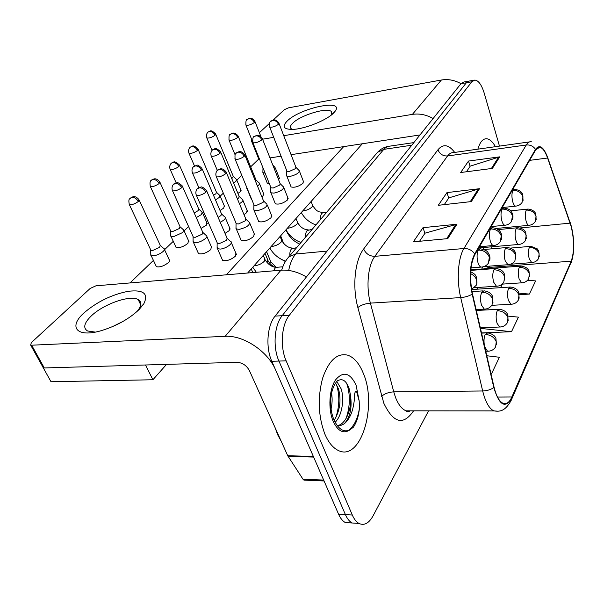 <?xml version="1.0" encoding="UTF-8"?>
<svg xmlns="http://www.w3.org/2000/svg" width="604" height="604" viewBox="0 0 604 604"><rect width="100%" height="100%" fill="white"/><g stroke="black" fill="none" stroke-linecap="round" stroke-linejoin="round"><path stroke-width="0.91" d="M495.454 146.681C492.554 141.585 489.534 138.935 486.394 138.739C482.709 138.777 479.87 142.25 477.877 149.158C479.87 142.25 482.709 138.777 486.394 138.739C489.534 138.935 492.554 141.585 495.454 146.681M363.404 373.551C359.433 363.646 354.238 357.53 347.806 355.197C337.213 352.698 328.81 360.392 322.589 378.278C317.47 397.817 318.255 416.481 324.937 434.268C328.553 442.551 333.008 447.957 338.308 450.478C360.807 462 377.538 405.903 363.404 373.551C359.433 363.646 354.238 357.53 347.806 355.197C337.213 352.698 328.81 360.392 322.589 378.278C317.47 397.817 318.255 416.481 324.937 434.268C328.553 442.551 333.008 447.957 338.308 450.478C360.807 462 377.538 405.903 363.404 373.551M571.241 226.727C574.359 240.468 574.351 251.951 571.218 261.177L511.867 396.987C509.368 402.506 506.394 404.589 502.928 403.253C499.183 401.358 496.231 395.998 494.064 387.164L472.464 293.831C469.3 277.561 470.116 264.461 474.91 254.548L535.673 149.973L539.644 147.24C542.558 147.754 545.201 151.34 547.586 158.014L571.241 226.727M571.384 226.409L547.715 157.621C543.57 146.78 539.5 144.024 535.506 149.369L474.691 253.869C469.776 264.031 468.938 277.455 472.185 294.156L493.808 387.534C499.372 405.722 505.457 409.074 512.056 397.583L571.361 261.713C574.57 252.261 574.578 240.49 571.384 226.409M468.485 81.178L463.925 81.993L460.935 83.737L275.092 316.103C267.157 325.458 265.473 347.459 271.8 361.275L338.565 514.185L345.413 514.6C347.232 518.73 349.459 521.524 352.102 522.989L358.58 523.411L352.102 522.989C349.459 521.524 347.232 518.73 345.413 514.6L278.942 361.071L345.413 514.6L352.313 515.023C354.125 519.168 356.337 521.977 358.965 523.442C364.212 525.857 368.923 523.321 373.091 515.831L428.568 410.841M275.092 316.103L282.174 315.703C274.299 325.088 272.646 347.187 278.942 361.071C272.646 347.187 274.299 325.088 282.174 315.703L466.364 82.771L282.174 315.703L289.316 315.296C281.502 324.718 279.878 346.907 286.153 360.852L352.313 515.023M469.331 81.027L466.364 82.771L469.331 81.027L473.929 80.204M499.47 146.115L484.295 93.394C481.66 84.847 478.489 80.4 474.767 80.06L471.83 81.797L289.316 315.296M492.403 168.403L460.693 172.51L468.515 161.057L499.75 156.836L492.403 168.403M447.806 238.618L413.317 241.857L423.004 227.67L456.941 224.227L447.806 238.618M471.331 201.577L438.285 205.307L446.968 192.601L479.501 188.712L471.331 201.577M519.417 294.692L529.376 294.08L535.627 280.913L527.609 280.241M490.886 373.438L491.709 373.423L499.387 357.251L486.801 355.756M481.516 332.94L511.512 331.702L518.421 317.145L508.221 316.126M446.968 192.601L448.704 198.052M444.265 204.635L448.817 197.878L479.501 188.712M423.004 227.67L424.906 233.333M419.554 241.275L425.027 233.159L456.941 224.227M468.515 161.057L470.108 166.311M466.431 171.762L470.222 166.145L499.75 156.836M511.512 331.702L480.459 328.38M500.588 287.663L502.437 284.114M529.376 294.08L519.062 293.159M491.709 373.423L490.863 373.31M338.565 514.185C340.384 518.292 342.627 521.078 345.292 522.536L351.815 522.966M233.597 183.027L235.915 181.381L236.481 179.305M231.702 178.497L232.789 177.667L233.212 176.179L215.787 134.375M274.458 169.241L275.024 167.187M262.891 171.672L263.087 172.752L265.103 173.106M286.643 174.941L286.847 176.134L289.958 176.444C296.473 174.782 299.546 172.774 299.169 170.434M286.734 170.66L286.96 171.257L289.21 171.468L295.582 168.584L295.877 167.134L279.048 123.503M215.485 199.886L219.169 197.5L219.781 195.251M213.514 195.311L215.945 193.71L216.398 192.095L198.188 149.528M196.27 217.599L201.517 214.496L202.174 212.049M194.201 212.925L198.195 210.622L198.678 208.856L179.622 165.519M170.713 235.054L171.023 236.421L173.499 236.708L182.899 232.434L183.601 229.754M170.562 230.668L170.872 231.355L172.668 231.551L179.463 228.463L179.977 226.545L160.007 182.4M150.758 254.035L151.113 255.522L153.514 255.817C157.206 255.235 160.438 253.756 163.216 251.385C164.56 250.033 164.809 249.059 163.971 248.463M150.555 249.58L150.909 250.32L152.646 250.524L159.66 247.323L160.219 245.224L139.26 200.256M257.47 186.077C259.403 184.673 259.984 183.624 259.214 182.921M255.5 181.238L255.885 179.69L238.353 136.602M246.825 187.587L246.802 188.508L247.406 188.946M239.418 203.707C242.461 201.879 243.503 200.475 242.559 199.494M237.41 198.912L238.723 197.908L239.116 196.232L220.77 152.344M220.218 222.242C224.477 220.06 226.062 218.308 224.975 216.972M218.127 217.395L220.988 215.515L221.411 213.688L202.189 168.969M270.683 191.483L270.917 192.782L273.982 193.114C280.762 191.393 283.933 189.278 283.487 186.779M270.728 187.127L270.992 187.784L273.204 188.01L279.773 185.028L280.09 183.442L262.476 138.988M253.823 208.939L254.095 210.373L257.108 210.721C264.182 208.924 267.451 206.696 266.923 204.024M253.831 204.522L254.125 205.239L256.3 205.481L263.072 202.393L263.412 200.656L244.96 155.356M235.998 227.414L236.315 228.976L239.259 229.346C246.643 227.474 250.026 225.111 249.407 222.257M235.96 222.921L236.292 223.707L238.421 223.963L245.413 220.754L245.775 218.852L226.409 172.684M217.115 246.976L217.478 248.697L220.347 249.074C225.926 248.667 233.71 243.065 230.856 241.555M217.025 242.415L217.402 243.276L219.478 243.54L226.704 240.218L227.089 238.127L206.742 191.053M274.963 427.368L277.757 434.91L281.253 441.343M344.144 423.865C350.207 417.349 352.298 407.647 350.411 394.759L349.188 388.81C346.5 381.064 342.853 378.278 338.24 380.452C337.062 380.022 330.939 388.296 330.63 400.792C330.509 407.541 331.543 413.717 333.725 419.312C338.285 429.255 343.721 432.758 350.033 429.814L353.385 427.164C356.692 422.294 358.708 415.907 359.44 408.002L359.184 400.973L356.466 391.098C353.597 391.634 354.895 399.04 353.816 403.381C352.464 412.781 349.24 419.606 344.144 423.865L340.724 425.488L337.123 425.51M336.858 381.547L341.184 388.923C344.439 399.063 342.204 415.552 335.114 422.309M335.598 383.049L338.527 388.953C341.449 400.271 339.992 410.728 334.148 420.324M331.128 390.818C332.638 397.492 332.419 404.37 330.471 411.445M350.411 394.759C352.23 408.296 345.911 424.484 337.44 425.578M359.44 408.002C357.961 418.172 354.382 425.639 348.682 430.403M346.711 383.389C350.418 394.525 350.207 406.235 346.077 418.534M336.36 384.129C339.826 394.91 339.599 406.19 335.688 417.96M287.157 121.057C300.045 107.92 345.05 98.452 335.077 111.325L333.665 112.956C327.036 120.083 305.103 128.962 293 129.384C283.684 129.475 281.736 126.697 287.157 121.057M331.377 114.979L331.286 111.498C327.111 107.097 300.505 115.183 292.781 123.125C290.275 125.572 289.746 127.429 291.196 128.705L292.615 129.407M460.98 83.677C454.578 80.121 448.047 78.897 441.388 80.015L288.576 107.822L284.393 109.664L273.167 120M433.106 118.527C426.296 114.7 419.395 113.318 412.404 114.375L283.744 135.689M259.622 159.448L258.844 159.267L251.392 140.709L251.785 139.675M259.38 132.691L269.452 123.42M251.392 140.709L252.268 140.868M273.718 137.35L262.559 139.199M269.973 157.908L281.087 156.202M291.068 154.669L419.969 134.949M83.782 313.091C96.685 301.962 111.461 294.699 128.108 291.317C143.593 289.497 148.81 293.68 143.767 303.865L139.23 309.414C129.135 319.01 116.232 326.16 100.528 330.879C76.648 337.704 68.26 327.021 83.782 313.091M137.085 311.453L138.928 308.969C141.6 304.559 141.351 301.426 138.165 299.576C130.283 294.593 103.058 304.227 90.962 316.247C84.054 323.148 82.922 328.063 87.557 330.977L95.243 332.102M112.05 326.847L122.944 321.464L112.05 326.847M313.348 456.443L275.598 369.973C267.957 351.385 243.329 335.009 225.171 336.322L31.657 345.201L44.296 367.957L236.979 362.302C242.4 362.672 246.538 365.435 249.399 370.599L287.731 455.726L313.348 456.443L313.68 457.077M306.402 276.957C297.764 271.86 289.286 269.611 280.951 270.199L95.93 285.813L90.17 288.455L31.355 342.596L30.638 345.058L31.657 345.201M44.296 367.957L43.277 367.783L42.824 366.968M305.141 480.172L303.955 480.12L302.989 479.214L287.731 455.726M235.877 253.212L235.401 256.179C230.766 259.931 226.5 261.328 222.612 260.369L222.068 259.131M254.193 233.695L253.74 236.391C249.188 240.022 244.998 241.366 241.192 240.43L240.709 239.297M271.483 215.243L271.06 217.704C266.575 221.223 262.468 222.521 258.738 221.6L258.316 220.573M287.836 197.787L287.436 200.03C283.027 203.442 278.995 204.696 275.349 203.797L274.971 202.861M303.329 181.238L302.944 183.291C298.61 186.598 294.654 187.814 291.083 186.938L290.751 186.085M211.377 246.734L210.796 249.573C206.258 253.144 202.166 254.495 198.512 253.642L198.014 252.548M229.731 228.048L229.188 230.645L225.035 233.386M247.096 210.358L246.583 212.736L244.001 214.631M263.548 193.59L263.072 195.772L261.842 196.798M169.15 259.599C169.996 260.218 169.754 261.207 168.425 262.574C163.903 266.085 159.894 267.451 156.391 266.681L155.885 265.617M188.531 240.686L187.867 243.412C183.42 246.817 179.479 248.138 176.051 247.376L175.598 246.394M206.885 222.778L206.258 225.277L201.049 228.395M224.28 205.798L223.699 208.093L220.037 210.486M279.169 177.667L278.625 179.758M240.792 189.664L240.249 191.778L237.946 193.431M362.347 143.737L247.632 273.016M166.568 364.363L152.91 379.757L51.015 381.743L42.816 367.006M130.019 282.936L153.424 260.415M164.552 249.709L173.265 241.321M184.107 230.887L188.591 226.568M202.619 213.069L203.707 212.019M220.173 196.179L223.314 193.159M236.828 180.143L241.796 175.364M250.652 166.84L258.754 159.048M343.699 146.598L226.372 274.805M269.316 183.616L267.308 183.231L266.998 182.461M251.815 199.637L251.105 198.603M152.91 379.757L145.488 364.982M193.099 240.807L193.431 242.34L196.089 242.672C201.411 242.257 209.09 236.844 206.387 235.447M192.97 236.338L193.318 237.108L195.243 237.334L202.242 234.133L202.702 232.125L182.529 186.568M571.218 261.177L488.787 267.474L489.444 266.137M491.845 248.818L491.731 246.802M413.581 410.833C403.374 425.79 393.461 423.283 383.842 403.298L357.855 307.519C352.094 286.779 354.888 260.113 363.653 248.999L437.945 149.777C443.147 143.631 448.734 144.515 454.699 152.427M493.808 387.534C490.856 389.648 487.149 390.796 482.671 390.977L393.748 391.868L395.499 397.372C398.353 404.65 401.871 409.135 406.047 410.826L411.8 410.833M569.965 221.857L570.267 222.748M407.255 410.826L406.877 411.475M474.691 253.869C471.988 250.154 468.402 248.365 463.94 248.508L526.295 144.983C530.199 144.666 533.272 146.13 535.506 149.369M472.185 294.156C469.089 296.058 465.261 297.206 460.701 297.598C456.45 280.15 458.006 257.863 463.94 248.508L374.858 256.33C367.995 265.345 365.881 286.568 370.403 303.117L393.748 391.868C388.523 392.177 384.476 393.695 381.607 396.413M547.405 156.746L547.715 157.621M529.557 141.88L453.332 152.616C451.196 152.533 449.278 153.65 447.564 155.968L526.295 144.983C527.745 142.612 529.406 141.495 531.263 141.638M498.074 411.203L493.8 410.894C489.104 408.523 485.389 401.886 482.671 390.977L460.701 297.598L370.403 303.117C365.095 303.653 360.913 305.126 357.855 307.519M512.056 397.583L511.248 400.233C504.944 411.785 499.606 411.664 493.8 410.894L406.047 410.826C407.021 412.087 408.372 412.087 410.093 410.833M511.898 398.731L571.361 261.713M471.83 81.797L460.935 83.737M286.153 360.852L271.8 361.275M437.945 149.777C439.765 154.088 442.974 156.157 447.564 155.968L374.858 256.33C369.678 256.285 365.941 253.846 363.653 248.999M511.867 396.987L497.5 397.085M476.82 289.21L477.779 287.466M488.183 268.576L488.787 267.474L483.887 268.901M570.153 223.148L520.127 227.95M547.586 158.014L529.633 160.37M470.267 201.698L478.383 188.946M491.377 168.531L498.67 157.078M446.688 238.723L455.778 224.454M413.846 142.604L388.44 146.342L385.797 147.504L383.789 149.362L411.762 145.217M375.998 154.118L377.568 152.276L383.789 149.362L295.666 254.02L327.089 251.09M286.991 259.116L288.825 256.859L295.666 254.02C292.374 257.991 290.048 263.465 288.697 270.449M510.584 264.235L531.716 262.604C534.631 262.43 536.88 261.132 538.466 258.693L539.176 253.831C537.492 249.618 534.215 247.497 529.346 247.474C528.168 250.471 528.123 254.224 529.225 258.738L531.716 262.604L532.283 262.566M539.281 256.806L538.745 250.962L537.152 248.765L530.939 246.326L529.346 247.474M206.636 137.523L206.832 137.991C205.262 133.786 208.893 131.174 208.153 132.012L209.354 131.521C211.823 131.378 213.741 132.623 215.099 135.266L215.59 133.907C210.109 128.622 210.268 131.657 208.153 132.012L207.701 132.412M269.943 263.503L270.449 260.981L266.575 251.664M212.057 150.388L206.832 137.991C209.143 138.316 211.898 137.41 215.099 135.266M245.79 124.741L245.987 125.217C245.7 121.283 246.138 119.305 247.315 119.275L248.621 118.731C251.158 118.565 253.091 119.818 254.412 122.499L254.828 121.208C251.785 117.176 249.641 118.407 249.603 118.286L246.809 119.751M496.239 228.478L528.772 225.322C531.505 225.118 533.664 223.873 535.235 221.6L536.073 216.406C534.381 212.125 531.112 210.018 526.258 210.086C525.065 212.94 525.019 216.662 526.122 221.238C526.862 223.699 527.745 225.066 528.772 225.322L529.285 225.284M536.156 219.607L535.824 214.012C535.718 213.174 533.385 209.248 527.715 209.059L526.258 210.086M252.487 141.427L245.987 125.217C248.387 125.572 251.196 124.666 254.412 122.499M286.175 230.177L286.787 231.204M269.505 126.568L269.709 127.089C269.414 123.088 269.852 121.064 271.037 121.019L272.479 120.407C275.137 120.241 277.138 121.54 278.482 124.303L278.844 122.982C275.817 118.86 273.529 120.053 273.476 119.947L270.464 121.578M502.196 207.587L515.627 206.138C518.3 205.919 520.437 204.711 522.037 202.521L523.026 196.881C521.26 192.442 517.9 190.283 512.932 190.396C511.664 193.265 511.603 197.063 512.758 201.804C513.559 204.431 514.517 205.873 515.627 206.138L516.163 206.085M523.087 200.385L522.528 193.914L521.395 192.268C520.27 190.736 517.945 189.784 514.419 189.407L512.932 190.396M326.817 212.087L322.045 213.121C320.83 214.48 320.331 216.594 320.55 219.471M302.702 210.955L303.397 210.894C307.247 210.23 310.192 208.825 312.215 206.696L312.374 204.756L311.113 201.472M286.96 171.257L269.709 127.089C272.268 127.497 275.19 126.568 278.482 124.303M502.166 284.129L521.645 282.823C524.695 282.695 527.043 281.358 528.689 278.822L529.383 273.884C527.632 269.58 524.257 267.398 519.274 267.33C518.028 270.486 517.975 274.367 519.115 278.98L521.645 282.823L522.301 282.793M529.519 276.904L528.976 270.917L527.949 269.308C526.899 267.723 524.597 266.643 521.041 266.085L519.274 267.33M188.788 152.804L189.014 153.31C187.338 149.007 191.075 146.281 190.335 147.134L191.543 146.651C194.058 146.523 196.021 147.806 197.44 150.509L197.969 149.022C192.344 143.677 192.45 146.78 190.335 147.134L189.875 147.542M194.496 165.979L189.014 153.31C191.37 153.643 194.178 152.714 197.44 150.509M491.784 305.33L510.961 304.257C514.163 304.167 516.616 302.793 518.323 300.15L519.002 295.137C517.175 290.751 513.71 288.501 508.598 288.372C507.269 291.702 507.209 295.726 508.409 300.437L510.961 304.257L511.716 304.235M519.161 298.202L518.579 291.974C518.202 291.234 517.107 288.07 510.569 287.013L508.598 288.372M169.966 168.916L170.215 169.475C168.425 165.103 172.268 162.212 171.528 163.095L172.759 162.612C175.311 162.499 177.327 163.827 178.799 166.583L179.373 164.968C173.537 159.532 173.642 162.77 171.528 163.095L171.075 163.503M176.209 182.937L170.215 169.475C172.616 169.815 175.477 168.856 178.799 166.583M480.339 327.859L499.606 327.013C502.973 326.975 505.548 325.564 507.322 322.793L507.987 317.712C506.076 313.234 502.505 310.901 497.266 310.72C495.854 314.239 495.778 318.406 497.032 323.223L499.606 327.013L500.474 326.998M508.168 320.822L507.609 314.465C507.239 313.702 506.084 310.403 499.47 309.233L497.266 310.72M150.086 185.949L150.358 186.553C149.067 179.667 151.883 180.505 151.664 179.954L152.91 179.471C155.507 179.388 157.576 180.755 159.116 183.563L159.735 181.796C156.277 177.689 154.012 179.056 153.945 178.935L151.204 180.37M170.872 231.355L150.358 186.553C152.804 186.908 155.726 185.911 159.116 183.563M484.71 346.749L487.511 351.211C491.06 351.241 493.762 349.791 495.62 346.877L496.261 341.728C494.268 337.153 490.584 334.744 485.208 334.495C483.947 337.372 483.676 341.003 484.4 345.39M496.473 344.884L495.914 338.331C495.544 337.523 494.306 334.14 487.685 332.872L485.208 334.495M129.037 203.978L129.354 204.628C128.622 201.298 128.735 199.35 129.686 198.784L131.906 197.319C134.549 197.259 136.67 198.663 138.278 201.54L138.958 199.607C135.364 195.462 133.054 196.859 132.971 196.745L130.192 198.203M485.759 351.271L488.515 351.211M150.909 250.32L129.354 204.628C131.846 204.99 134.828 203.956 138.278 201.54M228.893 139.766L229.105 140.287C228.742 136.285 229.188 134.247 230.434 134.156L231.755 133.612C234.337 133.461 236.323 134.752 237.697 137.486L238.142 136.081C235.001 132.012 232.812 133.265 232.759 133.144L229.92 134.632M478.753 247.934L518.632 244.454C521.494 244.273 523.744 242.997 525.367 240.634L526.197 235.356C524.446 230.985 521.078 228.818 516.103 228.833C514.842 231.845 514.782 235.688 515.937 240.362C516.684 242.8 517.583 244.159 518.632 244.454L519.229 244.409M526.303 238.603L525.744 232.374L524.642 230.728C523.547 229.18 521.244 228.176 517.726 227.723L516.103 228.833M283.623 243.404L280.671 235.779M235.039 154.692L229.105 140.287C231.558 140.657 234.42 139.72 237.697 137.486M211.06 155.628L211.302 156.194C209.603 151.8 213.371 148.977 212.616 149.86L213.952 149.316C216.587 149.188 218.618 150.517 220.052 153.31L220.536 151.778C214.79 146.266 214.865 149.407 212.616 149.86L212.102 150.343M484.076 266.553L507.881 264.718C510.878 264.575 513.226 263.269 514.918 260.8L515.733 255.439C513.906 250.977 510.44 248.735 505.337 248.712C504 251.883 503.932 255.869 505.14 260.649L507.881 264.718L508.568 264.68M515.861 258.738L515.288 252.336C514.91 251.604 513.77 248.403 507.156 247.497L505.337 248.712M267.127 262.672L267.731 259.856L265.035 253.393M217.304 170.381L211.302 156.194C213.801 156.572 216.723 155.613 220.052 153.31M192.208 172.389L192.48 173.008C190.66 168.508 194.541 165.549 193.786 166.455L195.145 165.919C197.818 165.813 199.909 167.18 201.411 170.026L201.925 168.35C199.018 165.579 197.229 164.575 196.557 165.337L193.272 166.938M474.299 287.7L496.443 286.236C499.606 286.137 502.06 284.794 503.819 282.211L504.619 276.768C502.709 272.215 499.138 269.897 493.913 269.814C492.486 273.174 492.403 277.296 493.672 282.181L496.443 286.236L497.243 286.198M504.778 280.12L504.181 273.506C503.774 272.706 502.573 269.482 495.944 268.486L493.913 269.814M198.859 187.663L192.48 173.008C195.032 173.401 198.006 172.404 201.411 170.026M252.683 142.159L252.917 142.733C252.54 138.656 252.978 136.564 254.239 136.459L255.696 135.847C258.406 135.696 260.46 137.032 261.857 139.856L262.249 138.414C259.124 134.239 256.776 135.462 256.708 135.356L253.657 137.025M491.158 226.583L504.801 225.247C507.602 225.05 509.829 223.812 511.49 221.532L512.471 215.794C510.629 211.264 507.171 209.037 502.083 209.105C500.731 212.125 500.663 216.066 501.871 220.913C502.679 223.51 503.661 224.952 504.801 225.247L505.42 225.194M512.562 219.358C513.257 216.896 513.06 214.677 511.966 212.683L510.788 210.977C509.633 209.414 507.277 208.433 503.744 208.025L502.083 209.105M312.117 229.414L307.217 230.479C305.934 231.913 305.405 234.103 305.632 237.055M287.338 228.267L288.048 228.214C291.974 227.557 295.001 226.115 297.13 223.865L297.304 221.743L296.013 218.489M270.992 187.784L252.917 142.733C255.522 143.156 258.504 142.197 261.857 139.856M234.896 158.648L235.16 159.275C234.699 155.13 235.137 152.963 236.474 152.782L237.953 152.178C240.709 152.042 242.823 153.424 244.28 156.308L244.703 154.722C241.464 150.502 239.063 151.747 238.98 151.657L235.892 153.356M479.44 246.749L493.294 245.526C496.239 245.375 498.572 244.099 500.301 241.713L501.26 235.885C499.342 231.249 495.778 228.946 490.561 228.969C489.127 232.162 489.044 236.239 490.312 241.207C491.127 243.759 492.124 245.201 493.294 245.526L494.019 245.481M501.38 239.501C501.947 236.806 501.901 234.858 501.229 233.657C501.018 232.51 498.693 228.146 492.426 227.791L490.561 228.969M296.602 247.693L291.566 248.788C290.214 250.305 289.648 252.578 289.882 255.613M271.128 246.53L271.853 246.492C275.854 245.851 278.98 244.348 281.222 241.985L281.396 239.652L280.09 236.436M254.125 205.239L235.16 159.275C237.825 159.713 240.868 158.724 244.28 156.308M216.066 176.104L216.36 176.798C214.503 172.231 218.429 169.12 217.659 170.071L219.161 169.467C221.97 169.362 224.144 170.781 225.669 173.726L226.123 171.989C222.755 167.723 220.309 168.999 220.203 168.909L217.078 170.645M471.029 267.866L481.041 267.096C484.144 266.991 486.598 265.677 488.402 263.178L489.338 257.251C487.337 252.517 483.661 250.132 478.308 250.101C476.775 253.484 476.677 257.712 478.013 262.793C478.836 265.307 479.848 266.742 481.041 267.096L481.886 267.051M489.489 260.928C490.154 258.965 490.116 257.002 489.383 255.031L487.896 252.359C487.171 250.864 484.672 249.678 480.406 248.81L478.308 250.101M282.823 266.787L277.289 267.27L275.031 268.138L273.582 270.826M253.997 265.836L254.737 265.798C258.822 265.186 262.045 263.623 264.409 261.124L264.59 258.557L263.269 255.394M236.292 223.707L216.36 176.798C219.086 177.244 222.189 176.225 225.669 173.726M196.089 194.624L196.428 195.394C194.428 190.773 198.422 187.451 197.704 188.41L199.229 187.806C202.098 187.723 204.326 189.195 205.926 192.208L206.409 190.29C203.374 187.406 201.464 186.357 200.679 187.157L197.123 188.984M471.588 289.407L476.201 285.33L476.971 282.815L476.631 280.029C475.642 277.213 473.627 275.077 470.576 273.62M217.402 243.276L196.428 195.394C199.207 195.847 202.378 194.79 205.926 192.208M359.184 400.973L356.073 385.126C350.041 372.608 343.193 370.871 335.537 379.924C329.157 389.316 327.972 409.074 333.166 421.275C337.946 431.331 343.57 434.178 350.033 429.814M412.404 114.375L441.388 80.015M225.171 336.322L280.951 270.199M313.627 457.069L288.07 456.352M302.989 479.214L323.668 480.074M172.253 190.139L172.563 190.811C170.607 186.266 174.564 183.11 173.854 184.024L175.228 183.488C177.953 183.405 180.105 184.816 181.668 187.731L182.227 185.889C179.222 183.095 177.372 182.083 176.685 182.869L173.34 184.507M476.103 309.565L484.272 309.12C487.602 309.074 490.184 307.693 492.018 304.982L492.796 299.456C490.803 294.805 487.118 292.404 481.758 292.261C480.24 295.817 480.142 300.097 481.464 305.103L484.272 309.12L485.201 309.097M492.985 302.861L492.388 296.058C491.996 295.25 490.69 291.898 484.046 290.811L481.758 292.261M193.318 237.108L172.563 190.811C175.168 191.211 178.203 190.185 181.668 187.731M572.796 256.972L571.203 262.71M358.965 523.442L345.292 522.536M539.644 147.24L538.27 147.429M483.525 247.519L483.645 249.331M482.4 266.991L481.849 269.052M281.691 270.147C283.178 264.96 285.556 260.528 288.825 256.859L377.568 152.276C380.475 149.173 383.963 147.225 388.04 146.432M276.262 267.361L270.818 261.849M233.431 176.504L236.149 179.139M510.569 248.078L530.357 246.379M241.102 190.419L236.791 180.045M279.471 178.437L275.318 167.935M272.849 165.171L274.684 167.006M286.198 230.215L286.522 231.022C289.15 236.904 293.529 241.26 299.667 244.084M267.308 183.231L263.087 172.752M262.997 167.867L262.868 172.51M255.016 121.683L260.958 136.67M510.682 210.864L527.194 209.12M322.951 212.548L319.214 211.838C317.704 210.698 317.206 212.208 312.721 205.632M303.653 182.083L299.486 171.257M296.111 167.497L298.791 170.222M301.283 212.548C304.567 218.474 309.452 222.589 315.93 224.914M291.083 186.938L286.847 176.134M286.794 171.06L286.606 175.862M512.637 189.618L513.876 189.467M216.64 192.442L219.411 195.077M470.81 269.89L520.376 266.13M252.789 272.578L251.241 268.946M224.628 206.613L220.12 196.051M198.95 209.241L201.774 211.861M471.611 289.55L509.806 287.066M207.278 223.676L202.551 212.918M176.051 247.376L171.023 236.421M180.286 226.961L183.163 229.558M476.314 310.479L498.579 309.286M188.969 241.66L184.024 230.705M170.66 231.158L170.728 236.149M156.391 266.681L151.113 255.522M160.558 245.677L163.495 248.259M481.562 333.121L486.643 332.91M169.641 260.656L164.447 249.49M150.675 250.116L150.789 255.235M284.099 243.933L283.669 243.133M263.888 194.428L259.546 183.737M256.126 180.052L258.844 182.725M280.377 258.769L285.382 261.532M251.453 199.441L247.044 188.765M246.825 187.542L246.802 188.508M498.194 229.603L517.122 227.776M275.243 267.315C272.057 265.926 269.694 263.767 268.161 260.845M247.474 211.272L242.929 200.385M239.38 196.625L242.151 199.29M484.061 249.49L506.454 247.557M248.961 272.902L248.561 271.966M230.154 229.044L225.398 217.946M221.713 214.11L224.529 216.761M470.773 270.388L495.129 268.546M308.199 229.845C303.91 229.671 300.414 227.293 297.689 222.702M288.199 198.716L283.842 187.678M280.347 183.843L283.072 186.56M285.971 229.807C289.369 235.847 294.39 240.075 301.026 242.483M275.349 203.797L270.917 192.782M270.796 187.58L270.645 192.495M501.826 208.229L503.109 208.093M292.638 248.101C288.334 247.874 284.733 245.405 281.834 240.694M271.898 216.262L267.323 205.02M263.706 201.094L266.47 203.797M269.822 248.002C273.408 254.299 278.678 258.671 285.624 261.132M258.738 221.6L254.095 210.373M253.914 205.02L253.801 210.064M490.342 227.995L491.686 227.859M276.202 267.376C271.777 267.043 268.07 264.484 265.088 259.705M254.662 234.813L249.86 223.344M246.1 219.343L248.908 222.015M252.759 267.24L256.338 272.276M241.192 240.43L236.315 228.976M236.051 223.472L235.983 228.644M478.126 249.007L479.538 248.886M476.82 283.767L476.533 277.213C474.986 274.903 476.405 274.888 470.675 271.717M236.413 254.443L231.37 242.748M227.459 238.656L230.298 241.298M222.612 260.369L217.478 248.697M217.138 243.027L217.108 248.342M331.989 114.488L335.077 111.325M331.286 111.498L332.004 113.484M138.928 308.969L143.767 303.865M138.165 299.576L140.694 304.741M43.277 367.783L30.638 345.058M303.955 480.12L324.061 480.973M211.853 247.821L206.862 236.511M203.035 232.6L205.904 235.22M198.512 253.642L193.431 242.34M193.076 236.889L193.099 242.03M471.988 291.581L483.087 290.871"/></g></svg>
